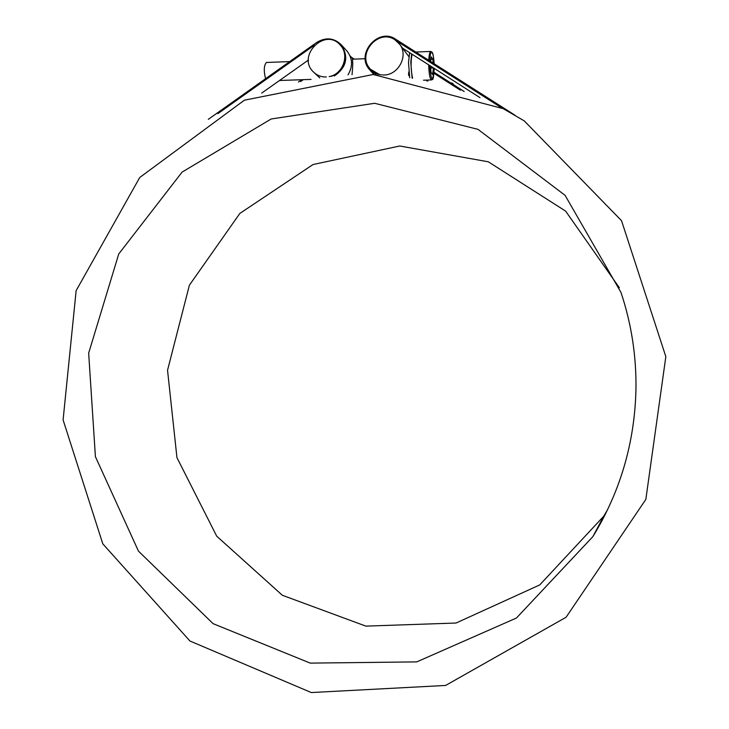 <?xml version="1.0" encoding="UTF-8"?>
<svg xmlns="http://www.w3.org/2000/svg" width="729" height="729" viewBox="0 0 729 729"><rect width="100%" height="100%" fill="white"/><g stroke="black" fill="none" stroke-linecap="round" stroke-linejoin="round"><path stroke-width="1.09" d="M412.605 78.231C410.819 70.102 410.627 62.093 412.04 54.201M433.482 67.879L432.552 74.476L430.994 72.271L430.538 66.002M430.629 61.5L431.295 56.871L432.862 59.186L433.144 63.095M433.482 67.943L430.684 68.043M432.862 59.186L430.957 59.249M409.716 77.775L408.504 62.512L409.634 52.67M412.104 78.149L410.791 62.43L411.593 53.919M377.895 75.716L377.777 75.032M352.034 74.677C352.827 66.603 352.954 61.446 352.389 59.204L365.229 58.712M266.504 62.466L266.431 62.475C263.907 65.3 263.625 70.713 265.575 78.714M409.507 75.971C408.532 75.953 408.313 74.568 408.841 71.834M381.395 74.832C376.811 74.258 373.029 72.235 370.05 68.763C356.363 53.946 378.479 28.176 395 39.84L399.829 44.46C409.033 56.352 397.442 76.499 382.361 74.914M370.469 69.246L379.864 74.75M326.346 76.955C321.343 77.11 317.079 75.479 313.543 72.08C296.102 55.96 325.489 26.709 340.534 45.389C349.774 55.231 342.821 74.312 329.198 76.591M330.984 76.381C343.742 73.018 349.473 54.967 340.725 45.599L340.325 45.143M524.279 120.905L621.527 220.696L665.841 356.645L645.83 499.429L566.069 617.272L445.601 685.451L311.301 692.55L189.968 641.028L102.798 543.834L63.095 419.913L76.144 290.634L139.749 177.484L244.379 100.201L373.275 74.495L503.238 108.676L524.279 120.905M619.349 287.745L565.631 211.118L488.302 161.792L399.747 146L313.042 164.526L239.868 213.406L189.385 285.212L167.542 370.25L176.947 457.63L216.704 536.17L282.351 595.274L365.867 626.12L456.072 623.022L539.752 584.913L603.63 516.332L607.658 509.589M635.961 389.359C634.713 442.585 620.352 491.674 592.868 536.626L516.442 618.028L416.715 661.896L310.235 663.108L213.096 623.659L138.464 551.133L95.408 456.664L88.665 353.146L118.736 253.984L182.077 172.108L271.17 118.982L374.651 103.29L477.996 129.352L565.084 195.345L620.971 292.42C631.432 323.749 636.435 356.062 635.961 389.359M303.291 79.671L300.64 81.539M351.096 56.99L354.157 59.14M298.443 82.031L301.733 79.716M208.303 119.337L316.614 42.51C325.836 36.951 334.119 37.78 341.454 44.979C348.909 57.117 346.548 67.46 334.365 75.998M261.675 93.121L308.413 60.051M314.29 45.253L217.816 113.669M347.997 74.887C352.945 66.512 352.672 58.648 347.177 51.294L346.53 50.574M480.028 97.677L402.581 48.169M408.231 55.787L408.933 56.233M434.074 72.289L464.191 91.517M460.373 90.186L433.992 73.337M426.875 80.919L426.283 80.126L427.85 81.129M501.206 107.61L396.476 40.888M376.21 74.595L369.539 69.629C355.132 54.092 378.324 26.991 395.692 39.248L515.002 115.228M452.199 83.862L453.365 84.6M451.889 82.906L451.369 83.325M429.645 60.871C430.046 54.064 430.903 51.331 432.188 52.661C433.172 54.411 433.819 58.101 434.138 63.733M434.22 68.353C432.78 83.088 431.24 82.104 429.6 65.4M430.821 51.449L430.757 51.449C429.736 51.841 429.071 54.784 428.761 60.307M428.688 64.817C428.989 74.076 429.937 79.124 431.522 79.944C432.315 78.039 433.19 84.099 434.238 68.353M453.429 84.637L452.937 83.571L450.768 82.942M434.147 63.733C433.582 56.589 432.898 52.752 432.078 52.251L430.757 51.449L415.767 52.032M423.503 80.217L431.459 79.944M308.458 60.871L307.182 60.926M289.714 61.591L266.431 62.475M311.064 79.397L279.517 80.491M408.887 56.662L399.829 44.46M353.091 59.177L349.975 55.75M319.758 77.903L314.281 72.763M603.63 516.332L592.868 536.626M347.177 51.294L341.454 44.979M373.886 74.513L370.241 70.421"/></g></svg>
